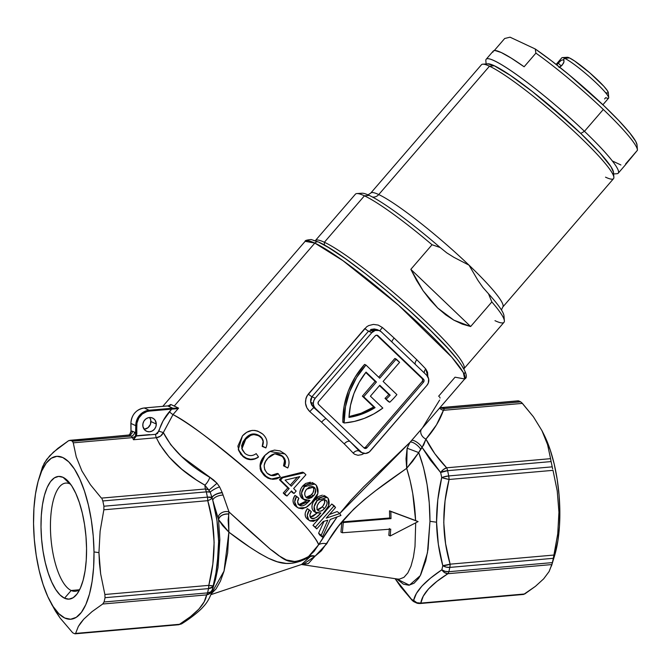 <?xml version="1.0" encoding="UTF-8"?>
<svg xmlns="http://www.w3.org/2000/svg" width="671" height="671" viewBox="0 0 671 671"><rect width="100%" height="100%" fill="white"/><g stroke="black" fill="none" stroke-linecap="round" stroke-linejoin="round"><path stroke-width="1.01" d="M503.284 317.484A94.468 11.34 -139.2 0 0 488.48 293.739L482.801 287.322L477.853 280.226L469.012 265.154A87.205 10.468 40.8 0 1 502.797 307.008L613.537 178.637A87.205 10.468 -139.2 0 0 567.456 125.343A87.205 10.468 -139.2 0 0 489.478 66.194L494.259 65.775A83.565 10.031 -139.2 0 0 487.842 63.846L482.785 64.181A87.205 10.468 40.8 0 1 489.478 66.194A87.205 10.468 -139.2 0 0 481.476 64.718L370.736 193.097A87.205 10.468 40.8 0 1 378.746 194.565L489.478 66.194L378.746 194.565A7.264 6.635 -64.9 0 1 372.388 197.006A7.264 6.635 115.1 0 0 378.746 194.565A87.205 10.468 40.8 0 1 469.012 265.154A87.205 10.468 40.8 0 1 502.906 306.873M463.887 368.807A98.1 11.776 -139.2 0 0 412.279 308.97A98.1 11.776 -139.2 0 0 324.37 242.256L364.42 195.823L324.37 242.256L324.403 245.032L324.37 242.256A98.1 11.776 40.8 0 1 412.086 308.803A98.1 11.776 40.8 0 1 463.929 368.756L503.988 322.323A98.1 11.776 -139.2 0 0 491.851 301.95L470.648 326.525L453.864 320.168L437.702 308.014L423.091 290.744L410.837 269.331L432.04 244.747L440.126 247.498A94.468 11.34 -139.2 0 0 369.201 195.404L364.42 195.823A98.1 11.776 40.8 0 1 432.04 244.747A98.1 11.776 -139.2 0 0 364.42 195.823A98.1 11.776 -139.2 0 0 355.42 194.171L315.362 240.604A98.1 11.776 40.8 0 1 324.37 242.256A98.1 11.776 -139.2 0 0 315.328 240.654M370.635 193.231A87.205 10.468 40.8 0 1 378.746 194.565A87.205 10.468 40.8 0 1 469.012 265.154L453.932 257.345L446.752 252.841L440.126 247.498A94.468 11.34 -139.2 0 0 369.201 195.404A94.468 11.34 -139.2 0 0 360.302 194.154M613.613 173.94L616.934 173.714A87.205 10.468 -139.2 0 0 584.466 131.315L580.767 133.42L544.659 101.438L532.397 91.583L510.312 75.353L494.259 65.775L489.478 66.194A87.205 10.468 40.8 0 1 563.581 121.854A87.205 10.468 40.8 0 1 613.881 177.261L613.47 172.212A83.565 10.031 -139.2 0 0 565.267 119.119A83.565 10.031 -139.2 0 0 494.259 65.775L487.775 63.846L494.259 65.775L501.354 69.616L510.312 75.353L532.397 91.583L569.318 122.768L580.767 133.42L599.689 152.669L611.038 166.785L613.47 172.279L611.038 166.785L606.45 160.528L599.689 152.669L580.767 133.42A83.565 10.031 40.8 0 1 612.673 173.873M370.535 329.654A69.038 8.287 40.8 0 1 372.85 331.675A69.038 8.287 -139.2 0 0 370.535 329.654M469.012 265.154L477.853 280.226L482.801 287.322L488.48 293.739L491.851 301.95L470.648 326.525L410.837 269.331L432.04 244.747L440.126 247.498L446.752 252.841L453.932 257.345L469.012 265.154M470.648 326.525L462.235 324.101L453.864 320.168L445.645 314.783L437.702 308.014L430.153 299.962L423.091 290.744L416.624 280.486L410.837 269.331L470.648 326.525M356.897 193.558A98.1 11.776 40.8 0 1 364.42 195.823L369.201 195.404A94.468 11.34 -139.2 0 0 361.946 193.223L356.897 193.558M504.374 320.772L503.963 315.731A94.468 11.34 -139.2 0 0 488.48 293.739L491.851 301.95A98.1 11.776 40.8 0 1 504.374 320.772A98.1 11.776 40.8 0 1 494.98 320.671M613.881 177.261A87.205 10.468 40.8 0 1 605.527 177.169M625.129 165.158L637.45 150.229A87.205 10.468 -139.2 0 0 603.313 109.465L584.466 131.315A87.205 10.468 40.8 0 1 618.251 173.177L625.313 164.982A87.205 10.468 -139.2 0 0 625.666 163.883L637.45 150.229A87.205 10.468 40.8 0 0 637.442 149.943L637.031 144.902A83.565 10.031 -139.2 0 0 601.359 103.292A83.565 10.031 -139.2 0 0 535.257 48.983L551.26 60.642L569.092 74.842L604.328 106.11L618.83 120.604L629.608 132.715L635.764 141.447L637.031 144.928M492.9 52.162L493.445 50.887L495.039 50.518L501.262 52.531L511.168 58.075L524.126 66.781L535.903 53.126L535.257 48.983L510.044 37.182L504.684 38.499L494.284 50.551L504.684 38.499L510.044 37.182L535.257 48.983L535.903 53.126L524.126 66.781A87.205 10.468 -139.2 0 0 493.26 51.063L486.19 59.258A87.205 10.468 40.8 0 1 584.466 131.315L603.313 109.465A87.205 10.468 -139.2 0 0 535.903 53.126A87.205 10.468 40.8 0 1 603.313 109.465A87.205 10.468 40.8 0 1 637.442 149.943M486.316 64.877A83.565 10.031 40.8 0 1 580.767 133.42L584.466 131.315A87.205 10.468 -139.2 0 0 518.046 75.68A87.205 10.468 -139.2 0 0 485.846 60.633L486.114 63.963M620.91 164.974L612.782 161.166M608.714 97.664L608.303 92.615A27.251 3.271 -139.2 0 0 592.585 75.303A27.251 3.271 -139.2 0 0 569.427 57.907L564.655 58.327A30.883 3.707 40.8 0 1 590.899 78.037A30.883 3.707 40.8 0 1 608.714 97.664A30.883 3.707 40.8 0 1 605.754 97.63L604.605 98.964M556.855 64.97L558.247 63.149L561.275 66.043L558.247 63.149L561.174 60.373L563.472 59.694L564.026 61.715L563.43 63.351L560.721 66.488L559.027 67.503L562.281 65.037L564.026 61.715L563.472 59.694L564.655 58.327L563.472 59.694L564.026 60.415M602.902 104.751L608.589 98.151A30.883 3.707 -139.2 0 0 592.267 79.279A30.883 3.707 -139.2 0 0 564.655 58.327A30.883 3.707 -139.2 0 0 561.82 57.807L556.125 64.399M566.953 57.421L569.427 57.907L574.661 61.036L589.926 72.971L603.808 86.24L607.507 90.845L608.169 93.076M607.314 93.177L605.695 92.59M559.564 61.749L561.174 60.373L563.472 59.694M556.997 64.752L557.324 64.307M562.281 57.614A30.883 3.707 40.8 0 1 564.655 58.327L569.427 57.907A27.251 3.271 -139.2 0 0 567.339 57.278L562.281 57.614M175.592 408.748L172.917 408.262L168.002 405.963L170.795 404.462L169.461 406.014L170.795 404.462L174.25 406.047L314.825 243.095A105.372 12.648 -139.2 0 0 305.146 241.317L314.825 243.095A3.632 3.313 -64.9 0 1 319.597 242.676L328.236 247.356L345.322 258.62L366.022 274.095L388.559 292.43L410.979 312.065L431.369 331.289L447.951 348.459L456.179 358.029M364.051 453.428L361.845 454.594L358.012 455.299L354.598 454.267L353.198 453.11A105.372 12.648 -139.2 0 0 344.248 443.875L321.577 422.193A105.372 12.648 -139.2 0 0 309.834 411.65L306.857 407.792L305.49 403.12L305.959 398.297L306.907 396.049L364.839 328.505A5.083 0.612 -139.2 0 0 368.505 331.18L311.956 396.729L315.219 398.255L311.956 396.729L310.665 399.346L310.631 402.231L313.298 403.472A7.264 6.635 -64.9 0 1 315.219 398.255L371.768 332.707A7.264 6.635 -64.9 0 1 379.685 330.753A7.264 6.635 -64.9 0 1 381.313 331.868L392.158 342.235L381.313 331.868L379.107 330.518L375.198 330.451L371.768 332.707L368.505 331.18L371.768 332.707L315.219 398.255L313.785 400.704L313.298 403.472L310.631 402.231L311.78 405.2L313.877 407.658A110.455 13.261 40.8 0 1 326.181 418.712L315.345 408.345L313.877 407.658L315.345 408.345A7.264 6.635 -64.9 0 1 313.298 403.472L313.852 406.165L315.345 408.345L349.952 441.443A110.455 13.261 40.8 0 1 359.329 451.13L360.755 452.137M150.925 421.531A7.264 6.635 115.1 0 0 149.616 417.496L150.782 420.147L150.447 424.298L147.997 427.721L144.106 429.264A7.264 6.635 115.1 0 0 150.925 421.531L156.301 424.047L150.925 421.531M142.797 425.229A7.264 6.635 -64.9 0 1 152.636 418.058A7.264 6.635 -64.9 0 1 156.301 424.047L155.823 426.823L154.389 429.264L152.216 431L149.641 431.772L147.05 431.453L144.835 430.103L142.948 426.613L142.915 423.829L143.888 421.17L145.724 419.04L148.148 417.756L150.782 417.53L153.231 418.377L155.118 420.18L156.301 424.047A7.264 6.635 -64.9 0 1 146.471 431.218A7.264 6.635 -64.9 0 1 142.797 425.229M71.185 590.497A54.317 19.602 -95 0 0 79.832 589.306A54.317 19.602 85 0 1 75.286 591.294A54.317 19.602 85 0 1 71.185 590.497L79.186 589.801L71.185 590.497A54.317 19.602 85 0 1 50.619 533.319A54.317 19.602 85 0 1 65.783 483.07A54.317 19.602 85 0 1 69.876 483.866L63.04 477.333A61.589 22.227 85 0 1 67.377 480.453A61.589 22.227 85 0 1 85.922 535.835A61.589 22.227 85 0 1 77.316 593.6A61.589 22.227 85 0 1 64.517 598.222L71.185 590.497L64.517 598.222L68.945 599.144L73.181 597.702L77.048 593.961L80.403 588.064L83.129 580.23L85.1 570.761L86.257 560.033L86.551 548.442L85.972 536.448L84.538 524.496L82.307 513.063L79.363 502.579L75.823 493.445L71.814 486.014L67.503 480.57L63.04 477.333L58.612 476.41L54.385 477.853L50.518 481.593L47.155 487.49L44.437 495.324L42.458 504.793L41.3 515.521L41.006 527.112L41.585 539.107L43.019 551.059L45.259 562.491L48.203 572.975L51.742 582.109L55.752 589.541L60.063 594.984L64.517 598.222A61.589 22.227 85 0 1 41.006 527.112A61.589 22.227 85 0 1 63.04 477.333L69.876 483.866A54.317 19.602 85 0 1 70.606 484.244A54.317 19.602 -95 0 0 69.876 483.866A54.317 19.602 -95 0 0 50.442 527.775A54.317 19.602 -95 0 0 71.185 590.497M102.705 604.017L206.626 594.892A7.264 2.625 -95 0 0 207.54 592.896L104.055 601.988L207.54 592.896A98.1 35.404 -95 0 0 208.522 588.601L105.037 597.693A98.1 35.404 85 0 1 104.055 601.988L102.705 604.017L206.626 594.892L204.202 601.778L198.926 609.067L190.514 616.632L179.509 624.29L75.588 633.424L78.339 626.462L83.774 619.148L92.028 611.642L102.705 604.017L104.055 601.988A98.1 35.404 -95 0 0 105.037 597.693L104.877 594.498L100.65 573.898L98.947 552.627L94.007 551.939A81.753 29.499 85 0 1 79.69 614.41A81.753 29.499 85 0 1 49.394 599.949A81.753 29.499 85 0 1 33.55 523.623A81.753 29.499 85 0 1 38.775 479.069A81.753 29.499 85 0 1 72.216 465.875A81.753 29.499 85 0 1 94.007 551.939L98.947 552.627L100.113 531.222L103.846 509.801L207.767 500.675L212.304 521.199L214.133 542.386L212.841 563.976L208.807 585.364L104.877 594.498L100.65 573.898L99.442 563.288L98.947 552.627L100.113 531.222M49.394 599.949L55.45 611.122L60.038 617.932L72.686 632.77A98.1 35.404 -95 0 0 74.766 633.743L75.395 633.743M551.998 564.001L549.113 571.524L543.669 578.838L535.424 586.345L523.64 594.431M551.478 566.005L554.615 555.571A81.753 29.499 -95 0 0 559.84 511.017L558.935 512.225L557.752 533.747L553.323 558.314A98.1 35.404 85 0 1 552.342 562.608A98.1 35.404 -95 0 0 553.323 558.314L449.83 567.406A98.1 35.404 85 0 1 448.849 571.7L552.342 562.608L448.849 571.7A7.264 2.625 85 0 1 447.934 573.697L436.938 581.354L428.526 588.92L423.242 596.209L420.818 603.095L524.747 593.969L535.424 586.345L543.669 578.838L549.113 571.524L551.864 564.563L447.934 573.697L551.864 564.563L552.342 562.608M524.747 593.969L420.818 603.095L416.842 602.717L413.638 600.386A7.264 6.903 10.6 0 0 420.818 603.095C422.168 593.986 431.21 584.181 447.934 573.697A7.264 5.519 -122.5 0 1 441.837 569.805L444.596 572.615L447.934 573.697A7.264 2.625 -95 0 0 448.849 571.7L445.167 571.348L441.837 569.805C424.844 581.212 415.441 591.411 413.638 600.386A94.468 34.087 85 0 1 411.633 599.455L395.135 578.67L400.025 585.817L411.633 599.455A94.468 34.087 -95 0 0 413.638 600.386L416.381 593.491L421.967 586.035L430.614 578.05L441.837 569.805A94.468 34.087 -95 0 0 442.785 565.67L438.339 544.29L436.561 522.223L429.968 521.308L428.056 549.071L425.733 560.897L420.675 574.904L418.612 578.377L413.999 583.258L408.857 585.229L403.405 584.164L396.678 578.914L409.411 585.154L420.272 575.643L427.452 552.803L429.968 521.308L436.561 522.223L437.794 499.828L441.711 477.593A94.468 34.087 -95 0 0 440.646 472.518L430.396 460.113L422.093 447.423L418.712 452.581L423.527 467.519L427.075 484.563L429.247 502.847L429.968 521.308C429.859 495.24 426.102 472.334 418.712 452.581L407.138 448.228L409.981 442.348L422.336 428.098L439.631 400.05M215.542 574.812L213.168 585.842A94.468 34.087 85 0 1 212.221 589.977A94.468 34.087 -95 0 0 213.168 585.842C216.85 571.13 218.671 556.309 218.637 541.363L217.312 563.715M103.846 509.801L103.913 506.228L207.406 497.136A98.1 35.404 -95 0 0 206.307 491.868L102.814 500.96A98.1 35.404 85 0 1 103.913 506.228L103.846 509.801L207.767 500.675C215.794 528.094 216.137 556.326 208.807 585.364L208.522 588.601A7.264 2.625 -95 0 0 208.807 585.364L104.877 594.498L105.037 597.693L208.522 588.601A98.1 35.404 85 0 1 207.54 592.896A7.264 2.625 85 0 1 206.626 594.892C205.284 604.001 196.242 613.806 179.509 624.29A7.264 2.625 85 0 1 178.729 624.726A7.264 2.625 -95 0 0 179.509 624.29A7.264 5.519 57.5 0 0 182.017 623.602C192.619 616.985 201.006 609.612 203.246 606.752C206.802 603.137 209.57 598.431 211.566 592.652L215.525 579.425L218.041 567.523L219.853 539.761L218.637 541.363L219.853 539.761L218.536 519.589L212.782 500.323L216.968 520.57L218.637 541.363C218.352 527.322 216.398 513.642 212.782 500.323L210.224 492.145L204.84 485.116L205.334 488.991L101.405 498.117L90.426 484.722L81.87 470.857L76.251 456.85L73.256 442.826L132.43 437.635L133.504 439.74L156.343 437.735L159.732 444.403L169.251 457.203L181.807 469.23L196.611 480.117L204.84 485.116L205.334 488.991L101.405 498.117L90.426 484.722L81.87 470.857L76.251 456.85L73.256 442.826L72.418 441.25L131.155 436.083A98.1 35.404 -95 0 0 129.075 435.11L70.338 440.277A98.1 35.404 85 0 1 72.418 441.25A98.1 35.404 -95 0 0 70.338 440.277L68.643 440.671L57.916 448.329L49.629 455.894L44.261 463.149L41.527 470.077M318.733 242.088A3.632 3.313 115.1 0 0 314.825 243.095L342.915 260.642L398.54 305.213L451.902 357.316L463.325 372.556L464.718 378.964A105.372 12.648 -139.2 0 0 409.042 314.565A105.372 12.648 -139.2 0 0 314.825 243.095L174.25 406.047L178.587 408.119L172.992 414.594A105.372 12.648 40.8 0 1 258.704 480.075A105.372 12.648 40.8 0 1 318.608 544.785A14.536 8.421 -149.4 0 1 326.769 543.753C344.265 510.354 383.124 484.907 406.685 468.308L407.138 448.228L405.997 458.679L406.685 468.308L412.615 461.329L418.712 452.581L406.685 468.308C411.776 484.487 414.753 501.9 415.609 520.553L418.083 521.602L390.22 535.986L390.732 529.134L342.361 532.766L390.732 529.134L390.22 535.986L388.819 535.332L390.22 535.986L418.083 521.602L389.515 510.832L418.083 521.602L390.866 511.461L391 518.624L389.658 517.995L389.515 510.832L390.866 511.461L391 518.624L343.292 522.558L341.925 521.921L389.658 517.995L391 518.624L343.292 522.558L342.361 532.766L340.935 532.095L341.925 521.921L343.292 522.558L342.361 532.766L340.935 532.095L341.925 521.921L389.658 517.995L389.515 510.832L415.609 520.553L412.74 493.479L410.082 480.428L406.685 468.308L375.777 490.593L364.647 499.383L353.634 509.205L338.427 526.249L321.451 550.74L315.102 556.142L308.341 563.565L303.175 564.361L315.102 556.142A14.536 12.12 30.7 0 0 310.304 556.561L300.39 561.233L291.289 563.296L286.24 563.414L277.24 561.761L268.509 558.289L259.375 553.323L249.713 547.142L228.878 532.153L227.645 552.946L224.022 571.18L220.432 581.145L216.054 588.886L211.105 593.978M388.819 535.332L389.365 528.496L388.819 535.332M397.802 579.081L399.488 579.115L403.959 577.337L407.834 572.925L411.004 566.114L413.411 557.165L414.997 546.529L415.701 522.902M521.686 402.625L533.403 416.775L541.95 430.639L547.578 444.647L550.572 458.67L446.643 467.796C437.819 458.595 430.925 449.033 425.951 439.111L434.85 453.747L446.643 467.796L550.572 458.67L547.578 444.647L541.95 430.639L533.403 416.775L522.415 403.38L443.414 410.316L436.511 424.835L425.951 439.111L423.636 445.091L420.633 449.167A7.264 2.458 39.9 0 0 414.997 443.657A7.264 2.458 39.9 0 0 409.981 442.348L339.744 513.533L351 500.138L363.732 486.785L409.981 442.348L464.718 378.964L455.047 377.194L438.582 396.276M365.947 365.024L364.605 364.395A77.752 70.975 115.1 0 0 342.839 421.656L344.181 422.285A77.752 70.975 -64.9 0 1 365.947 365.024L379.727 378.201L365.947 365.024L356.578 377.572L349.658 391.688L345.473 406.802L344.181 422.285L342.839 421.656A77.752 70.975 115.1 0 0 342.847 422.353L344.189 422.982A77.752 70.975 -64.9 0 1 344.181 422.285A77.752 70.975 115.1 0 0 344.189 422.982L342.847 422.353A77.752 70.975 115.1 0 1 342.839 421.656L344.131 406.173L348.316 391.059L355.236 376.943L364.605 364.395L365.947 365.024M318.641 404.521A2.181 1.988 -64.9 0 1 318.599 401.493L375.148 335.945A2.181 1.988 -64.9 0 1 378.016 335.693L423.468 379.157L422.126 378.528L376.8 335.181L422.126 378.528L423.468 379.157A2.181 1.988 -64.9 0 1 423.502 382.185L422.16 381.556A2.181 1.988 115.1 0 0 422.126 378.528L422.738 379.987L422.16 381.556L423.502 382.185L366.953 447.733L365.611 447.104L422.16 381.556L365.611 447.104L366.953 447.733A2.181 1.988 -64.9 0 1 364.093 447.985L318.641 404.521L318.029 403.061L318.599 401.493L375.148 335.945L376.574 335.19L378.016 335.693L423.468 379.157L424.08 380.616L423.502 382.185L366.953 447.733L365.536 448.488L364.093 447.985L318.641 404.521M415.919 364.965L426.764 375.332A7.264 6.635 -64.9 0 1 426.89 385.422L370.342 450.971A7.264 6.635 -64.9 0 1 362.424 452.933A7.264 6.635 -64.9 0 1 360.797 451.809L359.329 451.13L360.797 451.809L349.952 441.443L361.828 452.606L365.594 453.479L369.327 451.952L426.89 385.422L428.324 382.982L428.66 378.821L426.764 375.332L392.158 342.235L415.919 364.965M399.606 362.323L394.875 358.457L396.217 359.086L379.727 378.201L396.217 359.086L399.606 362.323L383.116 381.438L399.606 362.323M378.696 377.219L394.875 358.457L378.696 377.219M363.967 447.867A2.181 1.988 115.1 0 0 365.611 447.104L364.185 447.859M379.501 385.624L388.836 394.548L390.178 395.177L379.811 385.263L390.178 395.177A72.669 66.337 -64.9 0 1 386.353 398.993L385.011 398.364A72.669 66.337 115.1 0 0 388.836 394.548L390.178 395.177A72.669 66.337 -64.9 0 1 386.353 398.993L385.011 398.364L388.417 401.619L389.759 402.248L385.011 398.364A72.669 66.337 -64.9 0 0 388.836 394.548L379.501 385.624M396.897 394.623A77.752 70.975 -64.9 0 1 389.759 402.248A77.752 70.975 115.1 0 0 396.897 394.623L383.116 381.438L396.897 394.623M382.831 408.085A77.752 70.975 -64.9 0 1 344.189 422.982L354.363 421.422L364.319 418.377L373.873 413.898L382.831 408.085L370.392 396.192L379.811 385.263L370.392 396.192L382.831 408.085M363.707 396.779L362.365 396.15L373.722 407.012L375.064 407.641L363.707 396.779L376.431 382.025L375.089 381.396L362.365 396.15L363.707 396.779L375.064 407.641A72.669 66.337 -64.9 0 1 348.987 417.421A72.669 66.337 -64.9 0 1 366.064 372.111L376.431 382.025L375.089 381.396L365.77 372.489L375.089 381.396L362.365 396.15L373.722 407.012L375.064 407.641L362.399 413.906L348.987 417.421L350.514 405.301L353.952 393.483L359.178 382.319L366.064 372.111L376.431 382.025L363.707 396.779M349.029 416.565A72.669 66.337 115.1 0 0 373.722 407.012L361.057 413.277L349.029 416.565M327.884 530.09L337.027 517.081L318.608 544.785L327.884 530.09M427.821 376.439L425.766 368.983L427.57 372.296L427.821 376.439M416.817 359.748A105.372 12.648 40.8 0 1 425.766 368.983A5.083 3.321 -43.2 0 0 424.273 372.959A5.083 3.321 136.8 0 1 425.766 368.983A105.372 12.648 40.8 0 0 416.817 359.748A5.083 2.709 -44.9 0 0 415.416 364.487A5.083 2.709 135.1 0 1 416.817 359.748L394.145 338.067L416.817 359.748M382.403 327.523A105.372 12.648 40.8 0 1 394.145 338.067A5.083 1.208 -47.5 0 0 391.931 342.025A5.083 1.208 132.5 0 1 394.145 338.067A105.372 12.648 40.8 0 0 382.403 327.523A5.083 0.453 -48.6 0 0 379.87 330.845A5.083 0.453 131.4 0 1 382.403 327.523L378.209 325.083L373.403 324.403L368.698 325.578L366.626 326.827L308.291 394.062A5.083 0.612 -139.2 0 0 311.956 396.729L310.631 402.231L313.877 407.658A110.455 13.261 40.8 0 1 326.181 418.712L349.952 441.443A110.455 13.261 40.8 0 1 359.329 451.13L360.654 452.095M241.904 448.899L245.762 439.203L245.494 438.406L245.762 439.203C250.182 434.045 255.072 433.29 260.423 436.947L260.407 436.36L260.423 436.947C263.326 439.614 263.921 442.768 262.218 446.425L262.403 446.005L262.218 446.425L265.875 447.926L262.218 446.425L263.099 441.333L261.774 438.373L258.738 435.714L253.722 434.531L250.702 435.37L245.762 439.203L242.374 444.521L241.879 448.815M238.49 450.056L242.961 456.532L239.22 451.583L237.886 446.123L242.457 435.873L246.735 432.275L252.044 430.413L254.896 430.43L257.681 431.092L262.621 434.003C267.024 438.004 268.115 442.642 265.875 447.926L262.403 446.005L263.217 440.855L262.202 438.381L260.407 436.36C254.879 432.56 249.906 433.24 245.494 438.406L243.019 441.812L241.619 445.745L242.273 449.88L244.84 453.319C248.589 456.238 252.371 456.339 256.188 453.621L258.494 456.934L256.188 453.621C252.371 456.339 248.589 456.238 244.84 453.319L241.761 448.396L245.494 438.406C249.906 433.24 254.879 432.56 260.407 436.36C263.418 439.119 264.08 442.34 262.403 446.005L265.875 447.926C268.115 442.642 267.024 438.004 262.621 434.003C255.29 428.727 248.564 429.348 242.457 435.873L238.306 449.427L242.927 455.936L246.509 458.259L250.627 459.283L254.77 458.746L258.209 457.261C252.933 460.692 247.851 460.449 242.961 456.532L242.927 455.936C247.985 459.996 253.177 460.331 258.494 456.934L254.527 459.107L250.451 459.702L246.425 458.763L240.948 454.527L238.39 449.595M270.363 475.328L274.716 474.909L277.308 473.441L278.247 473.692L271.478 475.538L267.201 473.273C262.948 468.056 263.217 462.99 268.014 458.092L274.892 453.713L282.751 456.322C285.636 459.157 286.207 462.411 284.462 466.077L287.758 468.006C290.107 462.738 289.176 458.067 284.957 453.973L269.918 451.482L264.995 455.391C258.939 462.302 259.04 469.138 265.288 475.89L271.05 479.102L280.369 477.014L278.247 473.692L277.308 473.441L270.975 475.429M274.699 453.747L282.013 456.255C284.789 458.989 285.301 462.185 283.539 465.833L287.758 468.006L283.539 465.833L284.529 460.725L283.305 457.723L281.224 455.584L278.515 454.074L274.422 453.797M270.547 478.977L267.897 478.138L264.559 475.831C258.545 469.272 258.561 462.537 264.609 455.634L268.861 452.061M271.05 479.102L264.559 475.831L261.069 471.377L260.138 468.677L260.44 463.015L263.695 456.725M283.254 493.017L287.792 487.926L279.446 479.757L281.577 477.366L302.604 472.166L303.997 472.845L282.659 477.744L280.52 480.134L289.159 488.58L287.792 487.926L279.446 479.757L280.52 480.134L279.446 479.757L281.577 477.366L282.659 477.744L281.577 477.366L302.604 472.166L303.997 472.845L282.659 477.744L280.52 480.134L289.159 488.58L284.63 493.671L286.978 496.02L291.508 490.929L294.032 493.479L296.171 491.088L293.646 488.538L305.909 474.766L303.997 472.845L305.909 474.766L293.646 488.538L296.171 491.088L294.032 493.479L292.497 492.665L291.164 491.315L294.032 493.479L291.508 490.929L286.978 496.02L285.527 495.29L283.254 493.017L284.63 493.671L283.254 493.017L287.792 487.926L289.159 488.58L284.63 493.671L286.978 496.02L283.254 493.017M293.143 499.442L294.955 495.433L296.582 496.339C294.049 500.222 294.116 503.686 296.783 506.731L298.335 508.006L305.942 507.544L312.711 501.531C318.306 496.137 319.505 490.719 316.335 485.276L314.783 484.026L304.483 486.743C300.935 491.055 300.6 495.173 303.451 499.098L304.659 500.08L309.851 500.491L309.406 501.019L299.643 505.372L298.738 504.634C297.211 502.755 297.261 500.633 298.872 498.276L294.955 495.433C292.413 499.258 292.422 502.671 294.988 505.657L293.571 503.552L293.017 500.876M295.768 506.379L298.335 508.006M311.99 482.516L313.365 483.195M302.965 499.048L301.178 497.463L300.147 495.408L299.878 492.103L300.86 488.756L302.856 485.846L305.599 483.472L310.438 482.197M298.067 504.407L300.147 504.735L302.336 504.022L306.941 500.39M305.372 512.543L307.343 508.635L309.398 509.985C306.806 513.835 306.563 517.106 308.677 519.799L309.734 520.755L316.569 519.95L323.279 513.718C328.782 508.266 330.392 503.116 328.119 498.276L327.121 497.379L317.341 500.423C313.793 504.735 313.131 508.643 315.345 512.166L316.142 512.879L320.881 512.988L320.428 513.516C316.989 517.895 313.718 519.287 310.623 517.693C309.432 516.024 309.658 514.02 311.31 511.688L307.343 508.635C304.735 512.426 304.449 515.655 306.488 518.306L305.406 516.41L305.146 513.911M307.108 518.926L309.734 520.755M323.791 495.357L325.905 496.758M314.213 511.528L312.77 510.17L312.023 508.291L312.074 505.188L313.24 501.95L317.953 496.666L322.432 495.156M316.846 513.256L310.254 517.131L313.164 516.225L316.964 513.139M309.188 510.27L308.274 511.839M312.971 525.368L321.61 515.546L312.971 525.368L316.754 528.899L323.263 521.51L327.817 520.201L321.208 535.206L322.357 537.068L330.3 519.455L340.96 515.471L339.778 513.567L326.223 518.138L335.534 507.544L331.759 504.013L334.175 505.766L315.378 527.112L312.971 525.368L316.754 528.899L312.971 525.368M324.865 511.847L331.759 504.013L324.865 511.847M318.599 533.202L324.034 521.3L318.599 533.202L321.208 535.206L318.599 533.202L319.706 534.997L322.357 537.068L319.706 534.997L318.599 533.202M329.427 514.498L337.169 511.554L339.778 513.567L337.169 511.554L329.427 514.498M149.625 434.59L136.431 435.747L149.625 434.59M318.608 544.785C317.442 538.41 293.495 510.656 255.257 477.006C214.863 442.483 187.435 421.673 172.992 414.594L163.33 432.577L170.761 444.739L181.472 456.389L213.579 479.975L217.027 483.254L219.585 486.894L222.202 492.548L229.029 511.965L251.357 532.472L270.463 549.348L278.717 555.638L286.4 559.966L295.047 561.568L301.43 560.176L308.543 556.544L314.003 551.419L318.608 544.785A14.536 8.421 30.6 0 1 326.769 543.753L315.102 556.142A14.536 10.115 53.8 0 0 308.543 556.544A14.536 5.142 -123.4 0 1 310.304 556.561A14.536 12.12 -149.3 0 1 315.102 556.142L311.621 555.739L308.543 556.544L318.608 544.785M554.036 555.043L557.752 533.747L558.935 512.225L557.249 491.063L553.005 470.346L449.075 479.48L445.049 500.868L443.749 522.457L445.586 543.644L450.115 564.168L554.036 555.043L450.115 564.168A7.264 2.625 85 0 1 449.83 567.406L553.323 558.314L554.036 555.043M440.788 407.658L518.624 400.897L442.374 407.591L444.454 408.572L520.704 401.87A98.1 35.404 -95 0 0 518.624 400.897A98.1 35.404 85 0 1 520.704 401.87L444.454 408.572L443.414 410.316L522.415 403.38L520.704 401.87M550.849 460.331L551.109 461.581A98.1 35.404 85 0 1 552.208 466.848L448.714 475.94L552.208 466.848A98.1 35.404 -95 0 0 551.109 461.581L447.616 470.673A98.1 35.404 85 0 1 448.714 475.94A7.264 2.625 85 0 1 449.075 479.48L553.005 470.346L557.249 491.063L558.935 512.225L559.84 511.017A81.753 29.499 -95 0 0 543.996 434.691L541.95 430.639M552.678 469.004L552.208 466.848M543.887 434.464L550.295 450.132L554.204 464.055L557.165 479.237L559.069 495.097L559.84 511.017L559.455 526.399L557.92 540.65L554.556 555.764M182.42 623.309L179.509 624.29L75.588 633.424L78.339 626.462L80.696 622.847L83.774 619.148L92.028 611.642M51.533 604.185L60.038 617.932L72.686 632.77A98.1 35.404 85 0 0 74.766 633.743L75.588 633.424L74.766 633.743M70.338 440.277L129.075 435.11A7.264 2.625 -95 0 0 128.606 435.043L68.643 440.671L53.428 452.137L46.584 459.568L42.6 466.647L38.775 479.069M102.101 499.073L102.814 500.96L102.101 499.073M103.913 506.228A98.1 35.404 -95 0 0 102.814 500.96L206.307 491.868A7.264 2.625 -95 0 0 205.334 488.991A7.264 5.561 -6.2 0 1 208.907 490.174A7.264 5.561 173.8 0 0 205.334 488.991A7.264 2.625 85 0 1 206.307 491.868L210.224 492.145A7.264 2.298 167.6 0 0 206.307 491.868A98.1 35.404 85 0 1 207.406 497.136L103.913 506.228M33.55 523.623L33.936 508.241L35.479 493.99L38.096 481.426L41.711 471.025L46.173 463.191L51.306 458.226L56.918 456.322L62.797 457.538L68.719 461.841L74.447 469.063L79.757 478.926L84.462 491.055L88.371 504.969L91.331 520.151L93.235 536.012L94.007 551.939L93.621 567.322L92.086 581.564L89.461 594.129L85.846 604.529L81.392 612.363L76.259 617.328L70.64 619.241L64.76 618.016L58.847 613.713L53.118 606.492L47.8 596.628L43.095 584.508L39.186 570.585L36.226 555.403L34.322 539.543L33.55 523.623M313.558 240.478L316.234 241.258M461.765 365.645L463.485 368.631M464.726 372.808L464.231 373.965M210.887 594.657L301.489 564.504L310.304 556.561C290.795 567.414 279.874 563.565 268.509 558.289C256.674 552.166 243.464 543.451 228.878 532.153L224.03 571.096L211.147 593.944M135.517 435.664L135.198 436.46L135.886 436.762L135.198 436.46L133.504 439.74L132.43 437.635L135.198 436.46L132.43 437.635A7.264 2.625 -95 0 0 131.155 436.083L72.418 441.25L73.256 442.826L132.43 437.635A7.264 2.625 -95 0 0 131.155 436.083A3.632 3.296 118.5 0 0 134.527 432.241A10.904 3.934 85 0 1 135.877 433.592A10.904 3.934 -95 0 0 134.527 432.241A101.732 36.712 -95 0 0 132.372 431.235A10.904 3.934 -95 0 0 131.038 431.327L130.946 423.435L135.777 425.699L135.517 435.664L136.314 436.024L155.63 434.33A3.632 1.308 -95 0 0 156.343 437.735L160.52 436.125L163.33 432.577C171.952 449.394 187.444 464.315 209.805 477.349A7.264 2.474 -60.4 0 1 204.84 485.116C181.438 471.872 165.276 456.079 156.343 437.735L133.504 439.74L136.314 436.024L135.517 435.664L133.504 439.74L136.314 436.024L155.63 434.33L157.568 433.424L163.103 420.851L171.617 409.134L149.381 411.088L146.882 411.566L142.286 413.999L138.796 418.05L136.934 423.099L136.532 435.462M129.738 434.582L130.996 431.906L130.946 423.435A14.536 13.269 -64.9 0 1 144.273 407.985L167.683 405.905L172.598 408.203L149.105 410.249L144.273 407.985A14.536 13.269 115.1 0 0 130.946 423.435L135.777 425.699A14.536 13.269 -64.9 0 1 149.105 410.249L144.215 407.968L166.4 406.039M334.175 505.766L315.378 527.112L316.754 528.899L323.263 521.51L327.817 520.201L321.208 535.206L322.357 537.068L330.3 519.455L340.96 515.471L339.778 513.567L326.223 518.138L335.534 507.544L334.175 505.766M308.987 510.581L308.408 511.579M311.218 518.238L309.868 514.967L311.31 511.688L309.398 509.985L307.243 515.395L308.677 519.799L310.077 520.964L313.5 521.342L318.205 518.758L321.535 515.63L328.681 505.758L328.119 498.276L325.947 496.808L323.053 496.716L320.025 498.016L317.341 500.423L315.278 499.073L317.341 500.423L314.154 506.655L315.345 512.166L313.147 510.665L315.345 512.166L320.881 512.988L317.165 516.628C314.288 518.909 312.116 519.27 310.623 517.693M313.877 511.319L313.147 510.665C311.034 507.234 311.738 503.367 315.278 499.073L324.974 495.919L327.121 497.379M318.708 503.024L320.881 500.918L323.925 499.752L326.089 500.365L327.087 502.319L326.886 504.424L325.276 507.553L322.826 510.094L320.159 511.285L318.088 510.623L317.014 508.727L317.274 505.573L318.708 503.024M319.086 502.571C321.761 499.685 324.202 499.056 326.4 500.675L325.267 499.895L326.4 500.675C327.674 503.032 327.045 505.632 324.521 508.475C321.996 511.361 319.748 511.973 317.794 510.312C316.318 508.022 316.754 505.448 319.086 502.571M325.88 500.205L326.4 500.675M317.383 509.725L322.223 506.865L324.521 508.475L322.223 506.865C324.747 504.03 325.401 501.463 324.185 499.157M318.356 510.841L317.794 510.312M316.922 509.658L318.683 509.532L320.537 508.484L322.977 505.942L324.613 502.831L324.428 499.492M298.763 504.659L306.555 500.784M308.962 500.742L309.406 501.019L308.962 500.742M304.659 500.08L301.665 498.025C298.922 494.2 299.316 490.14 302.856 485.846L304.483 486.743L302.856 485.846L313.063 483.011L314.783 484.026M306.051 504.072C303.04 506.261 300.608 506.454 298.738 504.634L297.597 501.656L298.872 498.276L296.582 496.339L294.703 501.916L296.783 506.731L298.503 508.106L302.445 508.819L307.528 506.496L310.95 503.435L317.886 493.411L316.335 485.276L313.726 483.531L310.48 483.221L307.234 484.387L304.483 486.743L301.539 493.135L303.451 499.098L309.851 500.491L306.051 504.072M306.261 489.604L309.541 486.97L311.763 486.517L313.835 487.045L315.638 489.545L314.85 494.015L311.721 497.538L308.819 498.578L306.781 497.974L305.397 496.515L304.735 494.477L304.919 492.212L306.261 489.604M306.639 489.151L313.869 487.062L314.665 487.708L312.845 486.618L314.665 487.708C316.385 490.358 315.982 493.11 313.449 495.953L306.915 498.058L306.01 497.32C304.106 494.753 304.307 492.028 306.639 489.151M306.018 497.328L311.529 494.753L313.449 495.953L311.529 494.753C314.062 491.918 314.498 489.209 312.845 486.618L313.877 489.478L312.929 492.816L309.801 496.339L306.941 497.421M291.298 486.19L285.108 480.117L299.828 476.611L291.298 486.19L285.108 480.117L299.828 476.611L291.298 486.19M290.258 485.158L297.32 477.224L290.258 485.158M264.559 475.831L265.288 475.89L264.559 475.831M264.609 455.634L269.935 451.474M265.959 454.384L264.995 455.391L260.415 465.783L261.698 471.394L266.924 477.224L272.703 479.346L276.72 478.826L280.369 477.014L278.247 473.692C274.481 476.418 270.807 476.276 267.201 473.273L264.726 469.725L264.122 465.489L265.54 461.505L268.014 458.092C272.46 452.95 277.366 452.363 282.751 456.322L284.462 458.394L285.393 460.902L284.462 466.077L287.758 468.006C290.107 462.738 289.176 458.067 284.957 453.973L280.151 450.929L274.565 450.09L270.514 451.189L265.959 454.384M377.312 329.654L374.443 328.975M413.856 601.686A7.264 6.593 -61.5 0 1 411.633 599.455A7.264 6.593 118.5 0 0 414.007 601.778L416.75 603.053L420.038 603.531A7.264 2.625 -95 0 0 420.818 603.095A7.264 2.625 85 0 1 420.038 603.531A7.264 2.625 85 0 1 419.568 603.455A7.264 6.668 -68.6 0 1 416.733 603.053A7.264 6.668 -68.6 0 1 413.638 600.386A7.264 6.668 111.4 0 0 416.582 602.986M441.837 569.805A7.264 4.663 13.9 0 0 448.849 571.7A98.1 35.404 -95 0 0 449.83 567.406A7.264 4.37 -168.1 0 1 442.785 565.67A94.468 34.087 85 0 1 441.837 569.805M450.115 564.168L442.785 565.67L446.131 567.104L449.83 567.406L450.115 564.168C442.088 536.75 441.744 508.517 449.075 479.48A7.264 0.646 -166.4 0 1 441.711 477.593C438.222 492.397 436.502 507.268 436.561 522.223C436.863 537.152 438.943 551.637 442.785 565.67A7.264 2.03 -15.5 0 0 450.115 564.168M412.195 600.386A7.264 4.177 -43.2 0 1 411.633 599.455L414.007 601.778M443.263 477.022L441.711 477.593L449.075 479.48L448.714 475.94L443.263 477.022M440.31 407.456A7.264 6.752 -56.1 0 0 444.454 408.572L442.374 407.591A7.264 6.484 -72.1 0 1 440.285 407.431A7.264 6.484 107.9 0 0 442.374 407.591L440.21 407.381A7.264 6.752 123.9 0 0 444.454 408.572L443.414 410.316A7.264 5.678 19.1 0 1 439.555 408.144A7.264 5.678 -160.9 0 0 443.414 410.316C440.025 420.08 434.204 429.675 425.951 439.111A7.264 5.393 41.2 0 1 421.715 428.819A7.264 5.393 -138.8 0 0 425.951 439.111L422.093 447.423A7.264 2.424 39.7 0 0 416.465 441.954A7.264 2.424 39.7 0 0 411.44 440.604A7.264 2.424 -140.3 0 1 416.465 441.954A7.264 2.424 -140.3 0 1 422.093 447.423L440.646 472.518A7.264 4.177 -43.2 0 1 446.643 467.796L443.338 469.591L440.646 472.518L447.616 470.673A7.264 2.298 167.6 0 0 440.646 472.518A94.468 34.087 85 0 1 441.711 477.593A7.264 1.929 -11.1 0 1 448.714 475.94A98.1 35.404 -95 0 0 447.616 470.673A7.264 2.625 -95 0 0 446.643 467.796A7.264 2.625 85 0 1 447.616 470.673L551.109 461.581L550.572 458.67M440.075 398.02L439.539 396.821M518.624 400.897L517.802 401.216M207.767 500.675A7.264 2.625 -95 0 0 207.406 497.136A7.264 1.929 -11.1 0 1 212.028 497.689L207.406 497.136A7.264 2.625 85 0 1 207.767 500.675A7.264 2.03 -15.5 0 0 212.07 497.84A7.264 2.03 164.5 0 1 207.767 500.675M208.807 585.364A7.264 0.646 13.6 0 0 213.168 585.842L208.807 585.364M212.59 586.865L213.168 585.842A7.264 4.37 -168.1 0 1 208.522 588.601L212.59 586.865M207.54 592.896A7.264 4.663 13.9 0 0 212.221 589.977L210.61 591.956L207.54 592.896M210.182 593.206L212.221 589.977A7.264 6.903 -169.4 0 1 206.626 594.892L210.182 593.206M211.55 592.686L212.221 589.977M75.177 633.818L178.729 624.726A7.264 2.625 85 0 1 178.26 624.651M214.938 581.463L219.853 539.761L218.536 519.589L222.546 525.502L228.878 532.153L228.132 520.084L229.029 511.965L270.463 549.348C283.12 557.4 287.113 567.976 308.543 556.544A14.536 5.142 56.6 0 1 310.304 556.561L301.707 564.437M409.981 442.348A7.264 2.458 -140.1 0 1 414.997 443.657A7.264 2.458 -140.1 0 1 420.633 449.167L418.712 452.581L407.138 448.228L409.981 442.348M218.536 519.589C219.786 515.773 223.149 513.927 228.635 514.036L228.878 532.153L218.536 519.589L218.1 518.02A7.264 5.385 162.9 0 1 221.799 512.736A7.264 5.385 162.9 0 1 229.029 511.965L228.635 514.036A7.264 4.613 -14.1 0 0 218.536 519.589M218.1 518.02L212.782 500.323A7.264 3.17 163.6 0 1 223.091 495.089L229.029 511.965A7.264 5.385 -17.1 0 0 221.799 512.736A7.264 5.385 -17.1 0 0 218.1 518.02M212.782 500.323L212.07 497.84A7.264 2.852 163.1 0 1 222.302 492.824L223.091 495.089A7.264 3.17 -16.4 0 0 212.782 500.323M212.07 497.84L212.028 497.689A7.264 2.718 161.9 0 1 222.202 492.548L222.302 492.824A7.264 2.852 -16.9 0 0 212.07 497.84M212.028 497.689L210.224 492.145A7.264 1.392 153.7 0 1 219.585 486.894L222.202 492.548A7.264 2.718 -18.1 0 0 212.028 497.689M210.224 492.145L208.907 490.174L217.027 483.254L219.585 486.894A7.264 1.392 -26.3 0 0 210.224 492.145M204.84 485.116A7.264 2.474 119.6 0 0 209.805 477.349L217.027 483.254L208.907 490.174L204.84 485.116M136.314 436.024L136.817 433.659L135.877 433.592L135.685 435.169M131.155 436.083A98.1 35.404 -95 0 0 129.075 435.11A3.632 3.338 111.4 0 0 132.372 431.235A101.732 36.712 85 0 1 134.527 432.241A3.632 3.296 -61.5 0 1 131.155 436.083M129.738 434.573L131.038 431.327A10.904 3.934 85 0 1 132.372 431.235A3.632 3.338 -68.6 0 1 129.075 435.11A7.264 2.625 -95 0 0 128.606 435.043L129.78 434.531M163.33 432.577C162.055 435.479 159.723 437.198 156.343 437.735A3.632 1.308 85 0 1 155.63 434.33L158.901 431.201L163.33 432.577L158.901 431.201C160.981 423.929 164.479 417.446 169.377 411.734A3.632 0.436 -139.2 0 0 172.992 414.594L163.33 432.577M177.287 408.714L178.587 408.119L172.992 414.594A3.632 0.436 40.8 0 1 169.377 411.734L171.617 409.134L177.287 408.714M130.946 423.334L130.887 423.384C131.591 414.67 136.028 409.536 144.215 407.968L167.683 405.905A0.73 0.663 -65.3 0 1 168.002 405.955L169.654 405.963L170.56 404.999M168.035 405.972L170.124 405.494L170.795 404.462L178.587 408.119L177.798 408.396M170.199 405.401L169.428 406.114M353.198 453.11A5.083 3.321 136.8 0 1 359.329 451.13A5.083 3.321 -43.2 0 0 353.198 453.11A105.372 12.648 -139.2 0 0 344.248 443.875A5.083 2.709 135.1 0 1 349.952 441.443A5.083 2.709 -44.9 0 0 344.248 443.875L321.577 422.193A5.083 1.208 132.5 0 1 326.181 418.712A5.083 1.208 -47.5 0 0 321.577 422.193A105.372 12.648 -139.2 0 0 309.834 411.65A5.083 0.453 131.4 0 1 313.877 407.658A5.083 0.453 -48.6 0 0 309.834 411.65C304.6 406.307 304.089 400.444 308.291 394.062A5.083 0.612 40.8 0 0 311.956 396.729L368.505 331.18A5.083 0.612 40.8 0 1 364.839 328.505M377.479 329.721L368.505 331.18M129.612 434.724L131.038 431.218M170.124 405.494L169.612 405.989M135.777 425.699L135.877 433.592L136.817 433.659L136.725 425.766L135.777 425.699L136.725 425.766A13.806 12.606 -64.9 0 1 149.381 411.088L149.105 410.249A14.536 13.269 115.1 0 0 135.777 425.699M168.211 406.056L168.002 405.963A0.73 0.663 -65.3 0 1 168.002 405.963A0.73 0.663 114.7 0 0 168.002 405.955A0.73 0.663 114.7 0 0 167.683 405.905L172.598 408.203A0.73 0.663 -64.5 0 1 172.917 408.262L168.002 405.963L166.45 406.022M172.766 408.941L178.587 408.119L172.917 408.262L172.766 408.941L172.917 408.262A0.73 0.663 115.5 0 0 172.598 408.203L172.766 408.941L172.598 408.203L149.105 410.249L149.381 411.088L171.617 409.134L171.34 408.295L171.617 409.134L172.766 408.941M374.141 328.958L371.071 329.419L377.177 329.604L374.141 328.958M370.736 193.097L368.002 194.858M501.455 309.977L502.797 307.008M162.801 406.341L305.146 241.317C304.86 240.52 306.882 239.924 311.227 239.53L318.784 242.114C340.633 251.768 399.799 299.174 435.395 335.24C464.424 363.858 469.566 377.253 464.718 378.964M397.492 579.039L301.489 564.504M313.894 511.344L316.142 512.879M238.566 450.316L238.306 449.427M379.685 330.753L377.756 329.847M362.424 452.933L360.528 452.044M420.038 603.531L523.59 594.439M412.179 600.369L400.679 586.806L395.102 578.67M441.493 407.557L518.213 400.822M178.729 624.726L182 623.611M130.887 423.384L130.988 431.277"/></g></svg>
